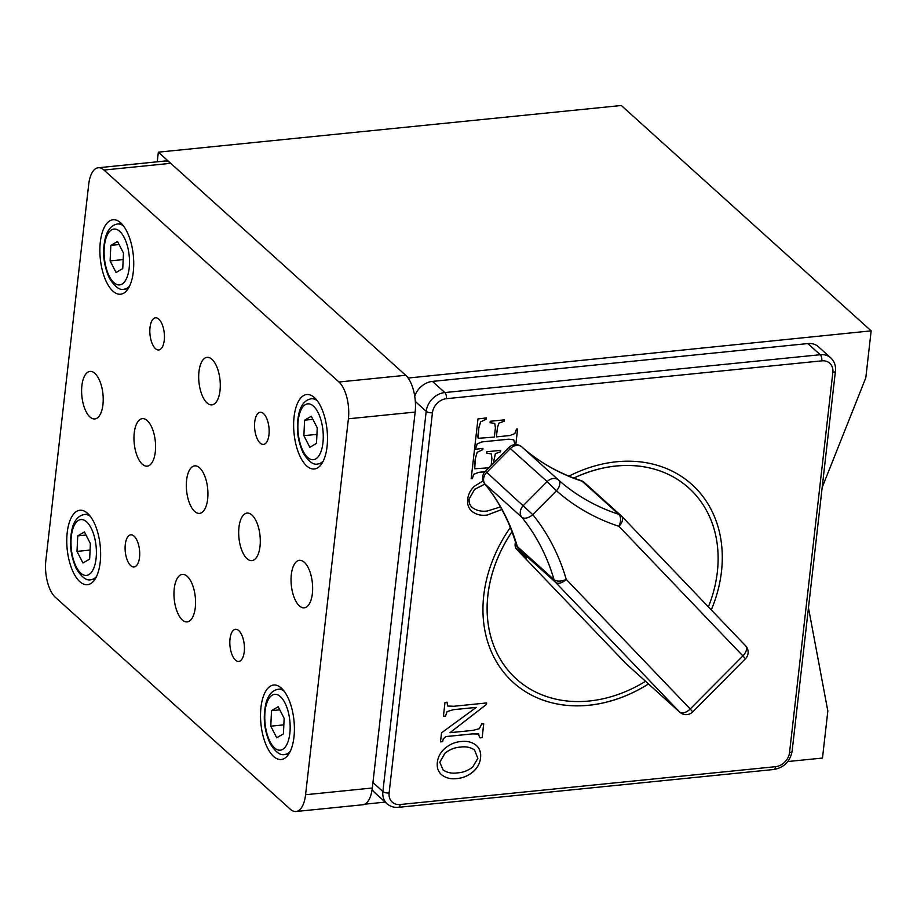 <?xml version="1.0" encoding="UTF-8"?>
<svg xmlns="http://www.w3.org/2000/svg" width="917" height="917" viewBox="0 0 917 917"><rect width="100%" height="100%" fill="white"/><g stroke="black" fill="none" stroke-linecap="round" stroke-linejoin="round"><path stroke-width="1.38" d="M521.773 446.877A9.353 5.548 131.5 0 1 521.853 446.946L521.853 446.946A9.353 5.548 131.5 0 1 521.876 446.957A9.353 7.531 132.1 0 0 516.626 445.398A9.353 7.531 132.1 0 0 510.448 448.505L486.744 472.37L532.766 514.632A265.219 213.478 -47.9 0 1 566.236 579.384A9.353 4.975 163.8 0 1 554.017 579.636A255.866 205.947 132.1 0 0 521.727 517.177A9.353 5.502 -39 0 0 532.766 514.632L556.47 490.767A9.353 5.548 131.5 0 0 558.568 480.061A9.353 7.531 132.1 0 0 553.318 478.502A9.353 7.531 132.1 0 0 547.14 481.597L556.47 490.767A265.219 213.478 -47.9 0 0 618.929 526.301A9.353 5.227 108.1 0 0 618.826 514.345L582.135 481.242A255.866 205.947 -47.9 0 1 521.876 446.957L558.568 480.061A255.866 205.947 132.1 0 0 618.826 514.345A9.353 7.531 132.1 0 1 621.073 515.629L584.381 482.537A9.353 7.531 132.1 0 0 582.135 481.242A9.353 5.227 108.1 0 0 581.023 480.588C558.648 473.229 538.932 462.019 521.853 446.946A9.353 9.353 0 0 0 509.015 447.358L547.14 481.597L523.435 505.473A9.353 7.531 132.1 0 0 520.306 511.755A9.353 7.531 132.1 0 0 521.727 517.177L485.036 484.073A255.866 205.947 -47.9 0 1 517.326 546.543A9.353 7.531 132.1 0 0 518.839 549.203L520.363 550.808A23.395 0.825 44.8 0 1 523.091 555.129L516.901 549.558A9.353 7.531 -47.9 0 1 515.503 542.062M708.394 606.882A128.644 103.541 132.1 0 0 688.805 488.004L688.759 487.959A128.644 103.541 132.1 0 0 688.759 487.959A128.644 103.541 132.1 0 0 615.983 466.008A128.644 103.541 132.1 0 0 573.79 478.055M511.961 531.711A128.644 103.541 132.1 0 0 516.443 679.016A128.644 103.541 132.1 0 0 516.454 679.038L516.477 679.05A128.644 103.541 132.1 0 0 589.253 701.001A128.644 103.541 132.1 0 0 645.534 681.297M688.805 488.004A128.644 103.541 132.1 0 0 616.029 466.054A128.644 103.541 132.1 0 0 573.859 478.078M511.984 531.78A128.644 103.541 132.1 0 0 516.477 679.05M510.322 527.516A133.32 107.312 132.1 0 0 513.348 682.523A133.32 107.312 132.1 0 0 588.771 705.276A133.32 107.312 132.1 0 0 648.502 683.967M691.922 484.508A133.32 107.312 132.1 0 1 711.294 609.908A133.32 107.312 132.1 0 0 691.934 484.531A133.32 107.312 132.1 0 0 616.511 461.778A133.32 107.312 132.1 0 0 568.941 476.141M513.325 682.512A133.32 107.312 132.1 0 0 588.725 705.242A133.32 107.312 132.1 0 0 648.468 683.933M822.182 487.454L865.797 377.838L871.15 330.854L621.313 105.501L158.343 152.165L157.243 161.805M484.841 471.751L478.754 472.358L473.768 474.33L472.289 478.628L471.166 478.743L474.502 449.41L482.927 448.39L482.789 449.651L477.149 452.379L475.327 458.695L474.731 468.793L488.738 467.785M491.134 465.377L491.936 458.259L491.283 453.904L486.595 453.181L486.755 451.749L500.716 450.339L500.544 451.783L495.398 453.663L493.415 463.074M443.415 716.326L444.997 702.411L447.026 702.216L447.645 705.998L453.732 706.273L486.652 702.949L486.491 704.428L449.972 732.683L473.057 730.356L479.316 728.706L481.689 723.971L483.74 723.765L482.159 737.681L480.061 737.887L478.009 733.669L472.656 733.898L445.8 736.603L443.255 738.919L442.647 741.658L440.504 741.876L441.535 732.821L476.29 707.385L453.33 709.701L447.129 711.581L445.524 716.12L443.415 716.326M478.938 734.139L472.61 733.864L445.765 736.569L443.255 738.919M437.329 762.497C437.89 757.339 440.206 752.811 444.275 748.925C449.387 744.432 455.004 741.968 461.125 741.532C467.051 740.798 472.095 742.071 476.255 745.349C479.751 748.513 481.184 752.777 480.531 758.141C479.912 763.345 477.493 767.85 473.264 771.656C468.243 775.839 462.798 778.132 456.907 778.556C450.751 779.381 445.57 778.029 441.352 774.521C438.131 771.506 436.79 767.495 437.329 762.497M501.863 509.52L487.145 515.079C481.001 515.904 475.843 514.563 471.636 511.078C468.461 508.098 467.143 504.144 467.67 499.215C468.255 494.263 470.524 489.93 474.467 486.216L483.11 480.875M474.639 448.264L477.975 418.931L486.4 417.911L486.251 419.172L480.623 421.9L478.8 428.216L478.204 438.315L494.355 437.088L495.409 427.78L494.756 423.425L490.068 422.703L490.228 421.27L504.19 419.86L504.018 421.304L498.871 423.184L497.484 427.574L496.372 436.882L510.047 435.506L514.804 433.603L516.489 429.122L517.601 429.007L515.881 444.103L514.769 444.218L513.761 439.839L508.855 439.197L482.227 441.879L477.241 443.851L475.751 448.149L474.639 448.264L475.751 448.149M871.15 330.854L408.111 378.033M364.783 804.175L385.232 802.111M787.806 761.534L822.48 758.05L827.833 711.053L808.462 607.788M372.13 789.377A18.707 15.062 132.1 0 0 374.663 792.586L387.031 803.739A18.707 15.062 -47.9 0 1 382.882 791.52L372.932 782.545M389.117 792.964A14.03 11.291 132.1 0 0 400.167 804.518L775.564 766.681A14.03 11.291 132.1 0 0 789.537 752.605L832.854 372.405A14.03 11.291 132.1 0 0 821.792 360.851L446.407 398.689A14.03 11.291 132.1 0 0 432.434 412.765L389.117 792.964A4.677 1.845 -173.5 0 1 382.882 791.52L426.199 411.32A18.707 15.062 -47.9 0 1 444.837 392.556L820.222 354.719A18.707 15.062 -47.9 0 1 830.813 357.917L818.445 346.764A18.707 15.062 132.1 0 0 807.854 343.566L432.469 381.403A18.707 15.062 132.1 0 0 414.725 396.213M158.343 152.165L408.168 377.517M476.221 745.315C479.717 748.467 481.138 752.731 480.497 758.107L480.531 758.141C479.878 763.311 477.448 767.816 473.218 771.61L473.264 771.656M473.218 771.61C468.209 775.793 462.753 778.097 456.861 778.522L456.907 778.556M456.861 778.522C450.705 779.335 445.524 777.994 441.306 774.487M439.793 762.21L443.117 769.959C447.175 772.733 451.978 773.696 457.503 772.871C462.867 772.607 467.899 770.693 472.622 767.139L477.872 758.405L474.525 749.991C470.547 747.263 465.836 746.289 460.403 747.08C454.912 747.389 449.766 749.407 444.986 753.144L439.793 762.21L443.083 769.925M474.525 749.991L474.57 750.037C470.581 747.298 465.87 746.323 460.437 747.114C454.947 747.424 449.811 749.441 445.032 753.178L439.828 762.245M446.992 702.17L447.645 705.998M486.606 702.949L486.491 704.428M486.446 704.394L449.972 732.683M483.695 723.765L482.159 737.681M482.113 737.635L480.061 737.841M478.915 734.127L477.963 733.634M443.209 738.873L442.647 741.658M442.602 741.624L440.504 741.83M447.129 711.581L453.296 709.666L476.29 707.385M447.083 711.546L445.524 716.12M445.49 716.074L443.415 716.292M501.84 509.462L487.145 515.079M487.099 515.045C480.966 515.87 475.797 514.529 471.602 511.033M484.944 484.027L474.616 489.334L469.08 499.031C468.793 502.745 469.94 505.634 472.53 507.709C476.771 510.712 481.769 511.789 487.557 510.952L500.441 506.929M472.37 507.56L472.564 507.743C469.985 505.668 468.839 502.78 469.126 499.066L469.08 499.031M474.616 489.334L469.126 499.066M484.978 484.073L474.662 489.38M482.881 448.402L482.789 449.651M482.743 449.617L477.115 452.345L475.281 458.649L474.376 467.062M474.33 467.028L474.731 468.793M486.549 453.147L491.283 453.904M500.671 450.35L500.544 451.783M500.51 451.737L495.398 453.663M495.363 453.617L493.357 463.131M484.875 471.705L478.754 472.358M478.72 472.324L473.722 474.295L472.289 478.628M472.244 478.594L471.166 478.697M486.354 417.923L486.251 419.172M486.216 419.138L480.623 421.9M480.588 421.866L478.754 428.17L477.849 436.584M477.803 436.549L478.204 438.315M490.022 422.668L494.756 423.425M504.144 419.871L504.018 421.304M503.983 421.258L498.871 423.184M498.837 423.138L497.45 427.54L496.372 436.882M517.555 429.018L515.881 444.103M515.847 444.069L514.769 444.172M508.855 439.197L513.761 439.839M508.809 439.163L482.227 441.879M482.193 441.845L477.241 443.851M477.195 443.817L475.717 448.115M484.68 483.706A9.353 5.502 -39 0 0 485.036 484.073A9.353 7.531 132.1 0 1 483.614 478.663A9.353 7.531 132.1 0 1 486.744 472.37L485.311 471.235A9.353 9.353 0 0 0 484.68 483.706C499.077 501.53 509.657 522.014 516.443 545.191L516.443 545.191A9.353 4.975 -16.2 0 0 517.326 546.543L554.017 579.636A9.353 7.531 132.1 0 0 555.53 582.306L518.839 549.203A9.353 5.548 -43.7 0 1 518.667 549.042A9.353 9.353 0 0 1 516.443 545.191M692.725 711.867L745.429 658.773L742.908 655.907L690.214 708.99L566.236 579.384A9.353 5.548 136.3 0 1 555.53 582.306L679.497 711.913A9.353 7.531 132.1 0 0 679.818 712.222A9.353 9.353 0 0 0 692.725 711.867L690.214 708.99A9.353 5.548 136.3 0 1 679.497 711.913L626.322 663.942L516.901 549.558M745.429 658.773A9.353 9.353 0 0 0 745.544 645.717L621.566 516.111A9.353 9.353 0 0 0 621.073 515.629A9.353 7.531 132.1 0 1 621.394 515.95A9.353 5.548 136.3 0 1 621.566 516.111A9.353 5.548 136.3 0 1 618.929 526.301L742.908 655.907A9.353 5.548 -43.7 0 0 745.544 645.717A9.353 5.548 -43.7 0 0 745.372 645.545M626.987 664.538A9.353 7.531 -47.9 0 1 626.643 664.252A9.353 7.531 -47.9 0 1 626.322 663.942M150.01 327.472A16.162 7.176 -95.8 0 0 158.756 349.973A16.162 7.176 -95.8 0 0 164.258 340.31A16.162 7.176 -95.8 0 0 155.512 317.809A16.162 7.176 -95.8 0 0 150.01 327.472M254.731 421.923A16.162 7.176 -95.8 0 0 263.466 444.424A16.162 7.176 -95.8 0 0 268.968 434.761A16.162 7.176 -95.8 0 0 260.233 412.26A16.162 7.176 -95.8 0 0 254.731 421.923M125.285 544.48A16.162 7.176 -95.8 0 0 134.031 566.981A16.162 7.176 -95.8 0 0 139.533 557.33A16.162 7.176 -95.8 0 0 130.787 534.829A16.162 7.176 -95.8 0 0 125.285 544.48M230.007 638.931A16.162 7.176 -95.8 0 0 238.741 661.432A16.162 7.176 -95.8 0 0 244.243 651.781A16.162 7.176 -95.8 0 0 235.509 629.28A16.162 7.176 -95.8 0 0 230.007 638.931M81.888 385.679A23.888 10.603 -95.8 0 0 94.806 418.931A23.888 10.603 -95.8 0 0 102.933 404.661A23.888 10.603 -95.8 0 0 90.015 371.408A23.888 10.603 -95.8 0 0 81.888 385.679M134.249 432.904A23.888 10.603 -95.8 0 0 147.167 466.157A23.888 10.603 -95.8 0 0 155.294 451.886A23.888 10.603 -95.8 0 0 142.376 418.633A23.888 10.603 -95.8 0 0 134.249 432.904M186.61 480.13A23.888 10.603 -95.8 0 0 199.528 513.382A23.888 10.603 -95.8 0 0 207.655 499.112A23.888 10.603 -95.8 0 0 194.736 465.859A23.888 10.603 -95.8 0 0 186.61 480.13M238.959 527.355A23.888 10.603 -95.8 0 0 251.877 560.608A23.888 10.603 -95.8 0 0 260.015 546.337A23.888 10.603 -95.8 0 0 247.097 513.084A23.888 10.603 -95.8 0 0 238.959 527.355M291.319 574.581A23.888 10.603 -95.8 0 0 304.238 607.833A23.888 10.603 -95.8 0 0 312.365 593.574A23.888 10.603 -95.8 0 0 299.446 560.31A23.888 10.603 -95.8 0 0 291.319 574.581M198.966 371.626A23.888 10.603 -95.8 0 0 211.884 404.878A23.888 10.603 -95.8 0 0 220.011 390.608A23.888 10.603 -95.8 0 0 207.093 357.355A23.888 10.603 -95.8 0 0 198.966 371.626M174.241 588.634A23.888 10.603 -95.8 0 0 187.16 621.898A23.888 10.603 -95.8 0 0 195.287 607.627A23.888 10.603 -95.8 0 0 182.368 574.374A23.888 10.603 -95.8 0 0 174.241 588.634M100.308 242.122A37.425 16.609 -95.8 0 0 120.551 294.231A37.425 16.609 -95.8 0 0 133.286 271.868A37.425 16.609 -95.8 0 0 113.043 219.759A37.425 16.609 -95.8 0 0 100.308 242.122M294.07 416.891A37.425 16.609 -95.8 0 0 314.313 469A37.425 16.609 -95.8 0 0 327.048 446.636A37.425 16.609 -95.8 0 0 306.805 394.528A37.425 16.609 -95.8 0 0 294.07 416.891M260.967 707.385A37.425 16.609 -95.8 0 0 281.221 759.494A37.425 16.609 -95.8 0 0 293.956 737.13A37.425 16.609 -95.8 0 0 273.713 685.022A37.425 16.609 -95.8 0 0 260.967 707.385M67.205 532.605A37.425 16.609 -95.8 0 0 87.447 584.714A37.425 16.609 -95.8 0 0 100.194 562.362A37.425 16.609 -95.8 0 0 79.951 510.253A37.425 16.609 -95.8 0 0 67.205 532.605M88.685 184.523L45.85 560.447A28.072 12.46 -95.8 0 0 55.295 597.242L290.288 809.195A28.072 12.46 -95.8 0 0 296.019 811.499A28.072 12.46 -95.8 0 0 305.579 794.73L348.403 418.794A28.072 12.46 -95.8 0 0 338.958 382.011L103.965 170.046A28.072 12.46 -95.8 0 0 98.234 167.754A28.072 12.46 -95.8 0 0 88.685 184.523M305.579 794.73L372.313 788.001L415.149 412.065L348.403 418.794M338.958 382.011L405.692 375.282L170.711 163.318L103.965 170.046M98.234 167.754L164.968 161.025A28.072 12.46 84.2 0 1 170.711 163.318M405.692 375.282A28.072 12.46 84.2 0 1 415.149 412.065M372.313 788.001A28.072 12.46 84.2 0 1 362.754 804.771L296.019 811.499M271.512 710.652L270.779 726.172L276.728 737.772L283.422 733.864L284.155 718.343L278.195 706.743L271.512 710.652L279.777 709.815M283.846 724.854L270.779 726.172M304.604 420.158L303.871 435.678L309.831 447.278L316.514 443.37L317.248 427.849L311.299 416.249L304.604 420.158L312.869 419.333M316.938 434.36L303.871 435.678M77.739 535.883L77.005 551.392L82.966 563.004L89.66 559.083L90.382 543.575L84.433 531.963L77.739 535.883L86.015 535.047M90.084 550.074L77.005 551.392M110.842 245.389L110.109 260.909L116.058 272.509L122.752 268.589L123.486 253.081L117.525 241.48L110.842 245.389L119.107 244.552M123.176 259.591L110.109 260.909M821.792 360.851A4.677 2.075 84.2 0 0 820.222 354.719L807.854 343.566M446.407 398.689A4.677 2.075 -95.8 0 0 444.837 392.556L432.469 381.403M432.434 412.765A4.677 1.845 -173.5 0 1 426.199 411.32L415.332 401.508M830.813 357.917C834.413 361.332 835.949 365.711 835.433 371.076A4.677 1.845 -173.5 0 1 832.854 372.405M835.433 371.076L792.116 751.275A4.677 1.845 -173.5 0 1 789.537 752.605M400.167 804.518A4.677 2.075 84.2 0 1 398.574 807.315C394.069 807.717 390.229 806.524 387.031 803.739M792.116 751.275C790.076 761.488 784.024 767.552 773.971 769.478A4.677 2.075 -95.8 0 0 775.564 766.681M584.702 482.846A9.353 7.531 132.1 0 0 584.381 482.537A9.353 9.353 0 0 0 581.023 480.588M521.441 551.954A9.353 7.531 132.1 0 0 523.091 555.129M284.889 702.823A28.072 12.46 -95.8 0 0 267.145 702.158A28.072 12.46 -95.8 0 0 270.045 741.681A28.072 12.46 -95.8 0 0 287.778 742.357A28.072 12.46 -95.8 0 0 284.889 702.823M290.242 751.321A32.748 14.534 84.2 0 1 284.912 754.416C280.442 755.837 275.49 752.169 270.045 743.4C263.901 729.714 262.686 715.799 266.389 701.665C268.819 694.226 272.808 690.088 278.355 689.252A32.748 14.534 84.2 0 1 284.19 691.223M317.981 412.341A28.072 12.46 -95.8 0 0 300.249 411.664A28.072 12.46 -95.8 0 0 303.137 451.198A28.072 12.46 -95.8 0 0 320.881 451.863A28.072 12.46 -95.8 0 0 317.981 412.341M323.346 460.838A32.748 14.534 84.2 0 1 318.016 463.922C313.545 465.343 308.582 461.675 303.149 452.906C296.993 439.22 295.778 425.305 299.481 411.171C301.911 403.732 305.9 399.606 311.448 398.769A32.748 14.534 84.2 0 1 317.282 400.729M91.115 528.054A28.072 12.46 -95.8 0 0 73.383 527.39A28.072 12.46 -95.8 0 0 76.271 566.912A28.072 12.46 -95.8 0 0 94.015 567.577A28.072 12.46 -95.8 0 0 91.115 528.054M96.48 576.552A32.748 14.534 84.2 0 1 91.15 579.647C86.679 581.069 81.728 577.389 76.283 568.632C70.139 554.945 68.913 541.03 72.626 526.885C75.056 519.458 79.045 515.32 84.582 514.483A32.748 14.534 84.2 0 1 90.428 516.443M124.219 237.56A28.072 12.46 -95.8 0 0 106.475 236.895A28.072 12.46 -95.8 0 0 109.375 276.418A28.072 12.46 -95.8 0 0 127.108 277.094A28.072 12.46 -95.8 0 0 124.219 237.56M129.584 286.058A32.748 14.534 84.2 0 1 124.254 289.153C119.783 290.574 114.82 286.895 109.387 278.138C103.231 264.451 102.016 250.536 105.719 236.391C108.149 228.963 112.138 224.825 117.685 223.989A32.748 14.534 84.2 0 1 123.52 225.96M773.971 769.478L398.574 807.315M509.015 447.358L485.311 471.235M525.223 556.046L518.667 549.042M679.818 712.222L626.643 664.252M278.355 689.252L282.184 688.873M284.912 754.416L288.74 754.026M311.448 398.769L315.276 398.379M318.016 463.922L321.844 463.543M84.582 514.483L88.41 514.093M91.15 579.647L94.978 579.257M117.685 223.989L121.514 223.599M124.254 289.153L128.082 288.763"/></g></svg>
